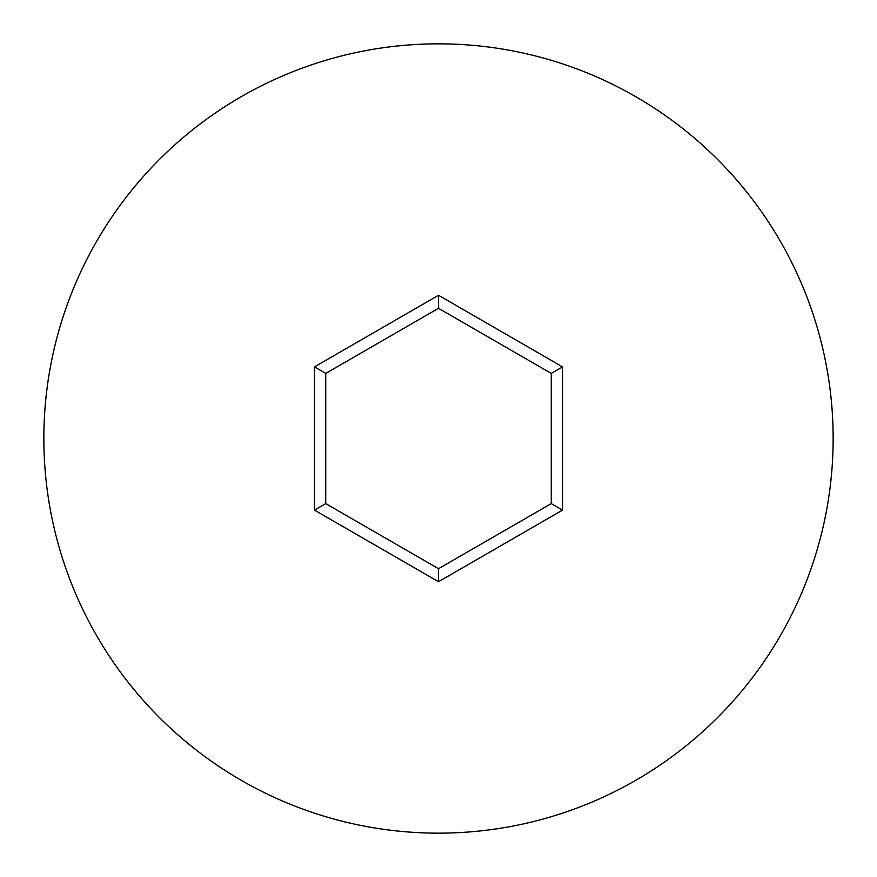 <?xml version="1.0" encoding="UTF-8"?>
<svg xmlns="http://www.w3.org/2000/svg" width="877" height="877" viewBox="0 0 877 877"><rect width="100%" height="100%" fill="white"/><g stroke="black" fill="none" stroke-linecap="round" stroke-linejoin="round"><path stroke-width="1.32" d="M833.15 438.5A394.65 394.65 0 0 0 438.5 43.85A394.65 394.65 0 0 0 43.85 438.5A394.65 394.65 0 0 0 438.5 833.15A394.65 394.65 0 0 0 833.15 438.5M314.47 510.107L314.47 366.893L438.5 295.275L562.53 366.893L562.53 510.107L438.5 581.725L314.47 510.107L325.74 503.595L438.5 568.702L551.26 503.595L551.26 373.405L438.5 308.298L325.74 373.405L325.74 503.595M438.5 581.725L438.5 568.702M551.26 503.595L562.53 510.107M551.26 373.405L562.53 366.893M438.5 308.298L438.5 295.275M314.47 366.893L325.74 373.405"/></g></svg>
